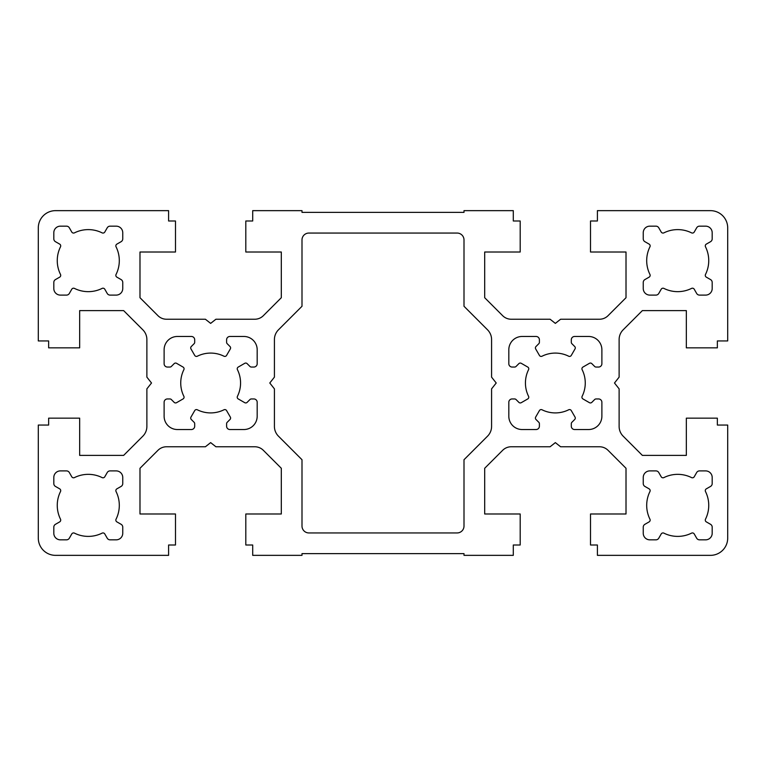 <?xml version="1.0" encoding="UTF-8"?>
<svg xmlns="http://www.w3.org/2000/svg" width="766" height="766" viewBox="0 0 766 766"><rect width="100%" height="100%" fill="white"/><g stroke="black" fill="none" stroke-linecap="round" stroke-linejoin="round"><path stroke-width="0.57" stroke-dasharray="3.83 2.87" d="M119.304 260.632A31.023 31.023 0 0 0 116.068 246.834A2.068 2.068 0 0 1 116.882 244.115L121.114 241.683A3.284 3.284 0 0 0 122.751 238.839L122.751 232.73A6.568 6.568 0 0 0 116.183 226.161L110.074 226.161A3.284 3.284 0 0 0 107.23 227.799L104.798 232.031A2.068 2.068 0 0 1 102.079 232.845A31.023 31.023 0 0 0 74.484 232.845A2.068 2.068 0 0 1 71.765 232.031L69.333 227.799A3.284 3.284 0 0 0 66.489 226.161L60.38 226.161A6.568 6.568 0 0 0 53.812 232.73L53.812 238.839A3.284 3.284 0 0 0 55.449 241.683L59.681 244.115A2.068 2.068 0 0 1 60.495 246.834A31.023 31.023 0 0 0 60.495 274.429A2.068 2.068 0 0 1 59.681 277.148L55.449 279.58A3.284 3.284 0 0 0 53.812 282.424L53.812 288.533A6.568 6.568 0 0 0 60.38 295.101L66.489 295.101A3.284 3.284 0 0 0 69.333 293.464L71.765 289.232A2.068 2.068 0 0 1 74.484 288.418A31.023 31.023 0 0 0 102.079 288.418A2.068 2.068 0 0 1 104.798 289.232L107.23 293.464A3.284 3.284 0 0 0 110.074 295.101L116.183 295.101A6.568 6.568 0 0 0 122.751 288.533L122.751 282.424A3.284 3.284 0 0 0 121.114 279.58L116.882 277.148A2.068 2.068 0 0 1 116.068 274.429A31.023 31.023 0 0 0 119.304 260.632M119.304 505.368A31.023 31.023 0 0 0 116.068 491.571A2.068 2.068 0 0 1 116.882 488.852L121.114 486.42A3.284 3.284 0 0 0 122.751 483.576L122.751 477.467A6.568 6.568 0 0 0 116.183 470.899L110.074 470.899A3.284 3.284 0 0 0 107.23 472.536L104.798 476.768A2.068 2.068 0 0 1 102.079 477.582A31.023 31.023 0 0 0 74.484 477.582A2.068 2.068 0 0 1 71.765 476.768L69.333 472.536A3.284 3.284 0 0 0 66.489 470.899L60.38 470.899A6.568 6.568 0 0 0 53.812 477.467L53.812 483.576A3.284 3.284 0 0 0 55.449 486.42L59.681 488.852A2.068 2.068 0 0 1 60.495 491.571A31.023 31.023 0 0 0 60.495 519.166A2.068 2.068 0 0 1 59.681 521.885L55.449 524.317A3.284 3.284 0 0 0 53.812 527.161L53.812 533.27A6.568 6.568 0 0 0 60.38 539.838L66.489 539.838A3.284 3.284 0 0 0 69.333 538.201L71.765 533.969A2.068 2.068 0 0 1 74.484 533.155A31.023 31.023 0 0 0 102.079 533.155A2.068 2.068 0 0 1 104.798 533.969L107.23 538.201A3.284 3.284 0 0 0 110.074 539.838L116.183 539.838A6.568 6.568 0 0 0 122.751 533.27L122.751 527.161A3.284 3.284 0 0 0 121.114 524.317L116.882 521.885A2.068 2.068 0 0 1 116.068 519.166A31.023 31.023 0 0 0 119.304 505.368M708.742 505.368A31.023 31.023 0 0 0 705.505 491.571A2.068 2.068 0 0 1 706.319 488.852L710.551 486.42A3.284 3.284 0 0 0 712.188 483.576L712.188 477.467A6.568 6.568 0 0 0 705.62 470.899L699.511 470.899A3.284 3.284 0 0 0 696.667 472.536L694.235 476.768A2.068 2.068 0 0 1 691.516 477.582A31.023 31.023 0 0 0 663.921 477.582A2.068 2.068 0 0 1 661.202 476.768L658.77 472.536A3.284 3.284 0 0 0 655.926 470.899L649.817 470.899A6.568 6.568 0 0 0 643.248 477.467L643.248 483.576A3.284 3.284 0 0 0 644.886 486.42L649.118 488.852A2.068 2.068 0 0 1 649.932 491.571A31.023 31.023 0 0 0 649.932 519.166A2.068 2.068 0 0 1 649.118 521.885L644.886 524.317A3.284 3.284 0 0 0 643.248 527.161L643.248 533.27A6.568 6.568 0 0 0 649.817 539.838L655.926 539.838A3.284 3.284 0 0 0 658.77 538.201L661.202 533.969A2.068 2.068 0 0 1 663.921 533.155A31.023 31.023 0 0 0 691.516 533.155A2.068 2.068 0 0 1 694.235 533.969L696.667 538.201A3.284 3.284 0 0 0 699.511 539.838L705.62 539.838A6.568 6.568 0 0 0 712.188 533.27L712.188 527.161A3.284 3.284 0 0 0 710.551 524.317L706.319 521.885A2.068 2.068 0 0 1 705.505 519.166A31.023 31.023 0 0 0 708.742 505.368M708.742 260.632A31.023 31.023 0 0 0 705.505 246.834A2.068 2.068 0 0 1 706.319 244.115L710.551 241.683A3.284 3.284 0 0 0 712.188 238.839L712.188 232.73A6.568 6.568 0 0 0 705.62 226.161L699.511 226.161A3.284 3.284 0 0 0 696.667 227.799L694.235 232.031A2.068 2.068 0 0 1 691.516 232.845A31.023 31.023 0 0 0 663.921 232.845A2.068 2.068 0 0 1 661.202 232.031L658.77 227.799A3.284 3.284 0 0 0 655.926 226.161L649.817 226.161A6.568 6.568 0 0 0 643.248 232.73L643.248 238.839A3.284 3.284 0 0 0 644.886 241.683L649.118 244.115A2.068 2.068 0 0 1 649.932 246.834A31.023 31.023 0 0 0 649.932 274.429A2.068 2.068 0 0 1 649.118 277.148L644.886 279.58A3.284 3.284 0 0 0 643.248 282.424L643.248 288.533A6.568 6.568 0 0 0 649.817 295.101L655.926 295.101A3.284 3.284 0 0 0 658.77 293.464L661.202 289.232A2.068 2.068 0 0 1 663.921 288.418A31.023 31.023 0 0 0 691.516 288.418A2.068 2.068 0 0 1 694.235 289.232L696.667 293.464A3.284 3.284 0 0 0 699.511 295.101L705.62 295.101A6.568 6.568 0 0 0 712.188 288.533L712.188 282.424A3.284 3.284 0 0 0 710.551 279.58L706.319 277.148A2.068 2.068 0 0 1 705.505 274.429A31.023 31.023 0 0 0 708.742 260.632M575.295 347.927A1.992 1.992 0 0 1 575.027 348.923L571.273 355.424A1.992 1.992 0 0 1 568.659 356.209A29.912 29.912 0 0 0 542.041 356.209A1.992 1.992 0 0 1 539.427 355.424L535.673 348.923A1.992 1.992 0 0 1 535.989 346.519L538.814 343.695A1.992 1.992 0 0 0 539.398 342.287L539.398 339.788A3.323 3.323 0 0 0 536.076 336.465L522.115 336.465A13.3 13.3 0 0 0 508.815 349.765L508.815 363.726A3.323 3.323 0 0 0 512.138 367.048L514.637 367.048A1.992 1.992 0 0 0 516.045 366.464L518.869 363.639A1.992 1.992 0 0 1 521.273 363.323L527.774 367.077A1.992 1.992 0 0 1 528.559 369.691A29.912 29.912 0 0 0 528.559 396.309A1.992 1.992 0 0 1 527.774 398.923L521.273 402.677A1.992 1.992 0 0 1 518.869 402.361L516.045 399.536A1.992 1.992 0 0 0 514.637 398.952L512.138 398.952A3.323 3.323 0 0 0 508.815 402.274L508.815 416.235A13.3 13.3 0 0 0 522.115 429.535L536.076 429.535A3.323 3.323 0 0 0 539.398 426.212L539.398 423.713A1.992 1.992 0 0 0 538.814 422.305L535.989 419.481A1.992 1.992 0 0 1 535.673 417.077L539.427 410.576A1.992 1.992 0 0 1 542.041 409.791A29.912 29.912 0 0 0 568.659 409.791A1.992 1.992 0 0 1 571.273 410.576L575.027 417.077A1.992 1.992 0 0 1 574.711 419.481L571.886 422.305A1.992 1.992 0 0 0 571.302 423.713L571.302 426.212A3.323 3.323 0 0 0 574.624 429.535L588.585 429.535A13.3 13.3 0 0 0 601.885 416.235L601.885 402.274A3.323 3.323 0 0 0 598.562 398.952L596.063 398.952A1.992 1.992 0 0 0 594.655 399.536L591.831 402.361A1.992 1.992 0 0 1 589.427 402.677L582.926 398.923A1.992 1.992 0 0 1 582.141 396.309A29.912 29.912 0 0 0 582.141 369.691A1.992 1.992 0 0 1 582.926 367.077L589.427 363.323A1.992 1.992 0 0 1 591.831 363.639L594.655 366.464A1.992 1.992 0 0 0 596.063 367.048L598.562 367.048A3.323 3.323 0 0 0 601.885 363.726L601.885 349.765A13.3 13.3 0 0 0 588.585 336.465L574.624 336.465A3.323 3.323 0 0 0 571.302 339.788L571.302 342.287A1.992 1.992 0 0 0 571.886 343.695L574.711 346.519A1.992 1.992 0 0 1 575.295 347.927M230.595 418.073A1.992 1.992 0 0 1 230.011 419.481L227.186 422.305A1.992 1.992 0 0 0 226.602 423.713L226.602 426.212A3.323 3.323 0 0 0 229.924 429.535L243.885 429.535A13.3 13.3 0 0 0 257.185 416.235L257.185 402.274A3.323 3.323 0 0 0 253.862 398.952L251.363 398.952A1.992 1.992 0 0 0 249.955 399.536L247.131 402.361A1.992 1.992 0 0 1 244.727 402.677L238.226 398.923A1.992 1.992 0 0 1 237.441 396.309A29.912 29.912 0 0 0 237.441 369.691A1.992 1.992 0 0 1 238.226 367.077L244.727 363.323A1.992 1.992 0 0 1 247.131 363.639L249.955 366.464A1.992 1.992 0 0 0 251.363 367.048L253.862 367.048A3.323 3.323 0 0 0 257.185 363.726L257.185 349.765A13.3 13.3 0 0 0 243.885 336.465L229.924 336.465A3.323 3.323 0 0 0 226.602 339.788L226.602 342.287A1.992 1.992 0 0 0 227.186 343.695L230.011 346.519A1.992 1.992 0 0 1 230.327 348.923L226.573 355.424A1.992 1.992 0 0 1 223.959 356.209A29.912 29.912 0 0 0 197.341 356.209A1.992 1.992 0 0 1 194.727 355.424L190.973 348.923A1.992 1.992 0 0 1 191.289 346.519L194.114 343.695A1.992 1.992 0 0 0 194.698 342.287L194.698 339.788A3.323 3.323 0 0 0 191.376 336.465L177.415 336.465A13.3 13.3 0 0 0 164.115 349.765L164.115 363.726A3.323 3.323 0 0 0 167.438 367.048L169.937 367.048A1.992 1.992 0 0 0 171.345 366.464L174.169 363.639A1.992 1.992 0 0 1 176.573 363.323L183.074 367.077A1.992 1.992 0 0 1 183.859 369.691A29.912 29.912 0 0 0 183.859 396.309A1.992 1.992 0 0 1 183.074 398.923L176.573 402.677A1.992 1.992 0 0 1 174.169 402.361L171.345 399.536A1.992 1.992 0 0 0 169.937 398.952L167.438 398.952A3.323 3.323 0 0 0 164.115 402.274L164.115 416.235A13.3 13.3 0 0 0 177.415 429.535L191.376 429.535A3.323 3.323 0 0 0 194.698 426.212L194.698 423.713A1.992 1.992 0 0 0 194.114 422.305L191.289 419.481A1.992 1.992 0 0 1 190.973 417.077L194.727 410.576A1.992 1.992 0 0 1 197.341 409.791A29.912 29.912 0 0 0 223.959 409.791A1.992 1.992 0 0 1 226.573 410.576L230.327 417.077A1.992 1.992 0 0 1 230.595 418.073M55.535 210.65A17.235 17.235 0 0 0 38.3 227.885L38.3 340.947L48.641 340.947L48.641 347.841L79.664 347.841L79.664 310.613L123.642 310.613L142.84 329.82A13.788 13.788 0 0 1 146.881 339.568L146.881 377.14L151.515 383L146.881 388.86L146.881 426.432A13.788 13.788 0 0 1 142.84 436.18L123.642 455.387L79.664 455.387L79.664 418.159L48.641 418.159L48.641 425.053L38.3 425.053L38.3 538.115A17.235 17.235 0 0 0 55.535 555.35L168.597 555.35L168.597 545.009L175.491 545.009L175.491 513.986L139.986 513.986L139.986 468.285L157.968 450.303A12.065 12.065 0 0 1 166.5 446.77L205.393 446.77L210.65 442.614L215.907 446.77L254.8 446.77A12.065 12.065 0 0 1 263.332 450.303L281.314 468.285L281.314 513.986L245.809 513.986L245.809 545.009L252.703 545.009L252.703 555.35L301.995 555.35L301.995 553.627L464.005 553.627L464.005 555.35L513.297 555.35L513.297 545.009L520.191 545.009L520.191 513.986L484.687 513.986L484.687 468.285L502.668 450.303A12.065 12.065 0 0 1 511.2 446.77L550.093 446.77L555.35 442.614L560.607 446.77L599.5 446.77A12.065 12.065 0 0 1 608.032 450.303L626.014 468.285L626.014 513.986L590.509 513.986L590.509 545.009L597.403 545.009L597.403 555.35L710.465 555.35A17.235 17.235 0 0 0 727.7 538.115L727.7 425.053L717.359 425.053L717.359 418.159L686.336 418.159L686.336 455.387L642.358 455.387L623.16 436.18A13.788 13.788 0 0 1 619.12 426.432L619.12 388.86L614.485 383L619.12 377.14L619.12 339.568A13.788 13.788 0 0 1 623.16 329.82L642.358 310.613L686.336 310.613L686.336 347.841L717.359 347.841L717.359 340.947L727.7 340.947L727.7 227.885A17.235 17.235 0 0 0 710.465 210.65L597.403 210.65L597.403 220.991L590.509 220.991L590.509 252.014L626.014 252.014L626.014 297.715L608.032 315.697A12.065 12.065 0 0 1 599.5 319.231L560.607 319.231L555.35 323.386L550.093 319.231L511.2 319.231A12.065 12.065 0 0 1 502.668 315.697L484.687 297.715L484.687 252.014L520.191 252.014L520.191 220.991L513.297 220.991L513.297 210.65L464.005 210.65L464.005 212.374L301.995 212.374L301.995 210.65L252.703 210.65L252.703 220.991L245.809 220.991L245.809 252.014L281.314 252.014L281.314 297.715L263.332 315.697A12.065 12.065 0 0 1 254.8 319.231L215.907 319.231L210.65 323.386L205.393 319.231L166.5 319.231A12.065 12.065 0 0 1 157.968 315.697L139.986 297.715L139.986 252.014L175.491 252.014L175.491 220.991L168.597 220.991L168.597 210.65L55.535 210.65M301.995 459.724L301.995 526.05A6.894 6.894 0 0 0 308.89 532.945L457.111 532.945A6.894 6.894 0 0 0 464.005 526.05L464.005 459.724L487.54 436.18A13.788 13.788 0 0 0 491.58 426.432L491.58 388.86L496.215 383L491.58 377.14L491.58 339.568A13.788 13.788 0 0 0 487.54 329.82L464.005 306.276L464.005 239.95A6.894 6.894 0 0 0 457.111 233.056L308.89 233.056A6.894 6.894 0 0 0 301.995 239.95L301.995 306.276L278.46 329.82A13.788 13.788 0 0 0 274.42 339.568L274.42 377.14L269.785 383L274.42 388.86L274.42 426.432A13.788 13.788 0 0 0 278.46 436.18L301.995 459.724"/><path stroke-width="1.15" d="M119.304 260.632A31.023 31.023 0 0 0 116.068 246.834A2.068 2.068 0 0 1 116.882 244.115L121.114 241.683A3.284 3.284 0 0 0 122.751 238.839L122.751 232.73A6.568 6.568 0 0 0 116.183 226.161L110.074 226.161A3.284 3.284 0 0 0 107.23 227.799L104.798 232.031A2.068 2.068 0 0 1 102.079 232.845A31.023 31.023 0 0 0 74.484 232.845A2.068 2.068 0 0 1 71.765 232.031L69.333 227.799A3.284 3.284 0 0 0 66.489 226.161L60.38 226.161A6.568 6.568 0 0 0 53.812 232.73L53.812 238.839A3.284 3.284 0 0 0 55.449 241.683L59.681 244.115A2.068 2.068 0 0 1 60.495 246.834A31.023 31.023 0 0 0 60.495 274.429A2.068 2.068 0 0 1 59.681 277.148L55.449 279.58A3.284 3.284 0 0 0 53.812 282.424L53.812 288.533A6.568 6.568 0 0 0 60.38 295.101L66.489 295.101A3.284 3.284 0 0 0 69.333 293.464L71.765 289.232A2.068 2.068 0 0 1 74.484 288.418A31.023 31.023 0 0 0 102.079 288.418A2.068 2.068 0 0 1 104.798 289.232L107.23 293.464A3.284 3.284 0 0 0 110.074 295.101L116.183 295.101A6.568 6.568 0 0 0 122.751 288.533L122.751 282.424A3.284 3.284 0 0 0 121.114 279.58L116.882 277.148A2.068 2.068 0 0 1 116.068 274.429A31.023 31.023 0 0 0 119.304 260.632M119.304 505.368A31.023 31.023 0 0 0 116.068 491.571A2.068 2.068 0 0 1 116.882 488.852L121.114 486.42A3.284 3.284 0 0 0 122.751 483.576L122.751 477.467A6.568 6.568 0 0 0 116.183 470.899L110.074 470.899A3.284 3.284 0 0 0 107.23 472.536L104.798 476.768A2.068 2.068 0 0 1 102.079 477.582A31.023 31.023 0 0 0 74.484 477.582A2.068 2.068 0 0 1 71.765 476.768L69.333 472.536A3.284 3.284 0 0 0 66.489 470.899L60.38 470.899A6.568 6.568 0 0 0 53.812 477.467L53.812 483.576A3.284 3.284 0 0 0 55.449 486.42L59.681 488.852A2.068 2.068 0 0 1 60.495 491.571A31.023 31.023 0 0 0 60.495 519.166A2.068 2.068 0 0 1 59.681 521.885L55.449 524.317A3.284 3.284 0 0 0 53.812 527.161L53.812 533.27A6.568 6.568 0 0 0 60.38 539.838L66.489 539.838A3.284 3.284 0 0 0 69.333 538.201L71.765 533.969A2.068 2.068 0 0 1 74.484 533.155A31.023 31.023 0 0 0 102.079 533.155A2.068 2.068 0 0 1 104.798 533.969L107.23 538.201A3.284 3.284 0 0 0 110.074 539.838L116.183 539.838A6.568 6.568 0 0 0 122.751 533.27L122.751 527.161A3.284 3.284 0 0 0 121.114 524.317L116.882 521.885A2.068 2.068 0 0 1 116.068 519.166A31.023 31.023 0 0 0 119.304 505.368M708.742 505.368A31.023 31.023 0 0 0 705.505 491.571A2.068 2.068 0 0 1 706.319 488.852L710.551 486.42A3.284 3.284 0 0 0 712.188 483.576L712.188 477.467A6.568 6.568 0 0 0 705.62 470.899L699.511 470.899A3.284 3.284 0 0 0 696.667 472.536L694.235 476.768A2.068 2.068 0 0 1 691.516 477.582A31.023 31.023 0 0 0 663.921 477.582A2.068 2.068 0 0 1 661.202 476.768L658.77 472.536A3.284 3.284 0 0 0 655.926 470.899L649.817 470.899A6.568 6.568 0 0 0 643.248 477.467L643.248 483.576A3.284 3.284 0 0 0 644.886 486.42L649.118 488.852A2.068 2.068 0 0 1 649.932 491.571A31.023 31.023 0 0 0 649.932 519.166A2.068 2.068 0 0 1 649.118 521.885L644.886 524.317A3.284 3.284 0 0 0 643.248 527.161L643.248 533.27A6.568 6.568 0 0 0 649.817 539.838L655.926 539.838A3.284 3.284 0 0 0 658.77 538.201L661.202 533.969A2.068 2.068 0 0 1 663.921 533.155A31.023 31.023 0 0 0 691.516 533.155A2.068 2.068 0 0 1 694.235 533.969L696.667 538.201A3.284 3.284 0 0 0 699.511 539.838L705.62 539.838A6.568 6.568 0 0 0 712.188 533.27L712.188 527.161A3.284 3.284 0 0 0 710.551 524.317L706.319 521.885A2.068 2.068 0 0 1 705.505 519.166A31.023 31.023 0 0 0 708.742 505.368M708.742 260.632A31.023 31.023 0 0 0 705.505 246.834A2.068 2.068 0 0 1 706.319 244.115L710.551 241.683A3.284 3.284 0 0 0 712.188 238.839L712.188 232.73A6.568 6.568 0 0 0 705.62 226.161L699.511 226.161A3.284 3.284 0 0 0 696.667 227.799L694.235 232.031A2.068 2.068 0 0 1 691.516 232.845A31.023 31.023 0 0 0 663.921 232.845A2.068 2.068 0 0 1 661.202 232.031L658.77 227.799A3.284 3.284 0 0 0 655.926 226.161L649.817 226.161A6.568 6.568 0 0 0 643.248 232.73L643.248 238.839A3.284 3.284 0 0 0 644.886 241.683L649.118 244.115A2.068 2.068 0 0 1 649.932 246.834A31.023 31.023 0 0 0 649.932 274.429A2.068 2.068 0 0 1 649.118 277.148L644.886 279.58A3.284 3.284 0 0 0 643.248 282.424L643.248 288.533A6.568 6.568 0 0 0 649.817 295.101L655.926 295.101A3.284 3.284 0 0 0 658.77 293.464L661.202 289.232A2.068 2.068 0 0 1 663.921 288.418A31.023 31.023 0 0 0 691.516 288.418A2.068 2.068 0 0 1 694.235 289.232L696.667 293.464A3.284 3.284 0 0 0 699.511 295.101L705.62 295.101A6.568 6.568 0 0 0 712.188 288.533L712.188 282.424A3.284 3.284 0 0 0 710.551 279.58L706.319 277.148A2.068 2.068 0 0 1 705.505 274.429A31.023 31.023 0 0 0 708.742 260.632M575.295 347.927A1.992 1.992 0 0 1 575.027 348.923L571.273 355.424A1.992 1.992 0 0 1 568.659 356.209A29.912 29.912 0 0 0 542.041 356.209A1.992 1.992 0 0 1 539.427 355.424L535.673 348.923A1.992 1.992 0 0 1 535.989 346.519L538.814 343.695A1.992 1.992 0 0 0 539.398 342.287L539.398 339.788A3.323 3.323 0 0 0 536.076 336.465L522.115 336.465A13.3 13.3 0 0 0 508.815 349.765L508.815 363.726A3.323 3.323 0 0 0 512.138 367.048L514.637 367.048A1.992 1.992 0 0 0 516.045 366.464L518.869 363.639A1.992 1.992 0 0 1 521.273 363.323L527.774 367.077A1.992 1.992 0 0 1 528.559 369.691A29.912 29.912 0 0 0 528.559 396.309A1.992 1.992 0 0 1 527.774 398.923L521.273 402.677A1.992 1.992 0 0 1 518.869 402.361L516.045 399.536A1.992 1.992 0 0 0 514.637 398.952L512.138 398.952A3.323 3.323 0 0 0 508.815 402.274L508.815 416.235A13.3 13.3 0 0 0 522.115 429.535L536.076 429.535A3.323 3.323 0 0 0 539.398 426.212L539.398 423.713A1.992 1.992 0 0 0 538.814 422.305L535.989 419.481A1.992 1.992 0 0 1 535.673 417.077L539.427 410.576A1.992 1.992 0 0 1 542.041 409.791A29.912 29.912 0 0 0 568.659 409.791A1.992 1.992 0 0 1 571.273 410.576L575.027 417.077A1.992 1.992 0 0 1 574.711 419.481L571.886 422.305A1.992 1.992 0 0 0 571.302 423.713L571.302 426.212A3.323 3.323 0 0 0 574.624 429.535L588.585 429.535A13.3 13.3 0 0 0 601.885 416.235L601.885 402.274A3.323 3.323 0 0 0 598.562 398.952L596.063 398.952A1.992 1.992 0 0 0 594.655 399.536L591.831 402.361A1.992 1.992 0 0 1 589.427 402.677L582.926 398.923A1.992 1.992 0 0 1 582.141 396.309A29.912 29.912 0 0 0 582.141 369.691A1.992 1.992 0 0 1 582.926 367.077L589.427 363.323A1.992 1.992 0 0 1 591.831 363.639L594.655 366.464A1.992 1.992 0 0 0 596.063 367.048L598.562 367.048A3.323 3.323 0 0 0 601.885 363.726L601.885 349.765A13.3 13.3 0 0 0 588.585 336.465L574.624 336.465A3.323 3.323 0 0 0 571.302 339.788L571.302 342.287A1.992 1.992 0 0 0 571.886 343.695L574.711 346.519A1.992 1.992 0 0 1 575.295 347.927M230.595 418.073A1.992 1.992 0 0 1 230.011 419.481L227.186 422.305A1.992 1.992 0 0 0 226.602 423.713L226.602 426.212A3.323 3.323 0 0 0 229.924 429.535L243.885 429.535A13.3 13.3 0 0 0 257.185 416.235L257.185 402.274A3.323 3.323 0 0 0 253.862 398.952L251.363 398.952A1.992 1.992 0 0 0 249.955 399.536L247.131 402.361A1.992 1.992 0 0 1 244.727 402.677L238.226 398.923A1.992 1.992 0 0 1 237.441 396.309A29.912 29.912 0 0 0 237.441 369.691A1.992 1.992 0 0 1 238.226 367.077L244.727 363.323A1.992 1.992 0 0 1 247.131 363.639L249.955 366.464A1.992 1.992 0 0 0 251.363 367.048L253.862 367.048A3.323 3.323 0 0 0 257.185 363.726L257.185 349.765A13.3 13.3 0 0 0 243.885 336.465L229.924 336.465A3.323 3.323 0 0 0 226.602 339.788L226.602 342.287A1.992 1.992 0 0 0 227.186 343.695L230.011 346.519A1.992 1.992 0 0 1 230.327 348.923L226.573 355.424A1.992 1.992 0 0 1 223.959 356.209A29.912 29.912 0 0 0 197.341 356.209A1.992 1.992 0 0 1 194.727 355.424L190.973 348.923A1.992 1.992 0 0 1 191.289 346.519L194.114 343.695A1.992 1.992 0 0 0 194.698 342.287L194.698 339.788A3.323 3.323 0 0 0 191.376 336.465L177.415 336.465A13.3 13.3 0 0 0 164.115 349.765L164.115 363.726A3.323 3.323 0 0 0 167.438 367.048L169.937 367.048A1.992 1.992 0 0 0 171.345 366.464L174.169 363.639A1.992 1.992 0 0 1 176.573 363.323L183.074 367.077A1.992 1.992 0 0 1 183.859 369.691A29.912 29.912 0 0 0 183.859 396.309A1.992 1.992 0 0 1 183.074 398.923L176.573 402.677A1.992 1.992 0 0 1 174.169 402.361L171.345 399.536A1.992 1.992 0 0 0 169.937 398.952L167.438 398.952A3.323 3.323 0 0 0 164.115 402.274L164.115 416.235A13.3 13.3 0 0 0 177.415 429.535L191.376 429.535A3.323 3.323 0 0 0 194.698 426.212L194.698 423.713A1.992 1.992 0 0 0 194.114 422.305L191.289 419.481A1.992 1.992 0 0 1 190.973 417.077L194.727 410.576A1.992 1.992 0 0 1 197.341 409.791A29.912 29.912 0 0 0 223.959 409.791A1.992 1.992 0 0 1 226.573 410.576L230.327 417.077A1.992 1.992 0 0 1 230.595 418.073M55.535 210.65A17.235 17.235 0 0 0 38.3 227.885L38.3 340.947L48.641 340.947L48.641 347.841L79.664 347.841L79.664 310.613L123.642 310.613L142.84 329.82A13.788 13.788 0 0 1 146.881 339.568L146.881 377.14L151.515 383L146.881 388.86L146.881 426.432A13.788 13.788 0 0 1 142.84 436.18L123.642 455.387L79.664 455.387L79.664 418.159L48.641 418.159L48.641 425.053L38.3 425.053L38.3 538.115A17.235 17.235 0 0 0 55.535 555.35L168.597 555.35L168.597 545.009L175.491 545.009L175.491 513.986L139.986 513.986L139.986 468.285L157.968 450.303A12.065 12.065 0 0 1 166.5 446.77L205.393 446.77L210.65 442.614L215.907 446.77L254.8 446.77A12.065 12.065 0 0 1 263.332 450.303L281.314 468.285L281.314 513.986L245.809 513.986L245.809 545.009L252.703 545.009L252.703 555.35L301.995 555.35L301.995 553.627L464.005 553.627L464.005 555.35L513.297 555.35L513.297 545.009L520.191 545.009L520.191 513.986L484.687 513.986L484.687 468.285L502.668 450.303A12.065 12.065 0 0 1 511.2 446.77L550.093 446.77L555.35 442.614L560.607 446.77L599.5 446.77A12.065 12.065 0 0 1 608.032 450.303L626.014 468.285L626.014 513.986L590.509 513.986L590.509 545.009L597.403 545.009L597.403 555.35L710.465 555.35A17.235 17.235 0 0 0 727.7 538.115L727.7 425.053L717.359 425.053L717.359 418.159L686.336 418.159L686.336 455.387L642.358 455.387L623.16 436.18A13.788 13.788 0 0 1 619.12 426.432L619.12 388.86L614.485 383L619.12 377.14L619.12 339.568A13.788 13.788 0 0 1 623.16 329.82L642.358 310.613L686.336 310.613L686.336 347.841L717.359 347.841L717.359 340.947L727.7 340.947L727.7 227.885A17.235 17.235 0 0 0 710.465 210.65L597.403 210.65L597.403 220.991L590.509 220.991L590.509 252.014L626.014 252.014L626.014 297.715L608.032 315.697A12.065 12.065 0 0 1 599.5 319.231L560.607 319.231L555.35 323.386L550.093 319.231L511.2 319.231A12.065 12.065 0 0 1 502.668 315.697L484.687 297.715L484.687 252.014L520.191 252.014L520.191 220.991L513.297 220.991L513.297 210.65L464.005 210.65L464.005 212.374L301.995 212.374L301.995 210.65L252.703 210.65L252.703 220.991L245.809 220.991L245.809 252.014L281.314 252.014L281.314 297.715L263.332 315.697A12.065 12.065 0 0 1 254.8 319.231L215.907 319.231L210.65 323.386L205.393 319.231L166.5 319.231A12.065 12.065 0 0 1 157.968 315.697L139.986 297.715L139.986 252.014L175.491 252.014L175.491 220.991L168.597 220.991L168.597 210.65L55.535 210.65M301.995 526.05A6.894 6.894 0 0 0 308.89 532.945L457.111 532.945A6.894 6.894 0 0 0 464.005 526.05L464.005 459.724L487.54 436.18A13.788 13.788 0 0 0 491.58 426.432L491.58 388.86L496.215 383L491.58 377.14L491.58 339.568A13.788 13.788 0 0 0 487.54 329.82L464.005 306.276L464.005 239.95A6.894 6.894 0 0 0 457.111 233.056L308.89 233.056A6.894 6.894 0 0 0 301.995 239.95L301.995 306.276L278.46 329.82A13.788 13.788 0 0 0 274.42 339.568L274.42 377.14L269.785 383L274.42 388.86L274.42 426.432A13.788 13.788 0 0 0 278.46 436.18L301.995 459.724L301.995 526.05"/></g></svg>
